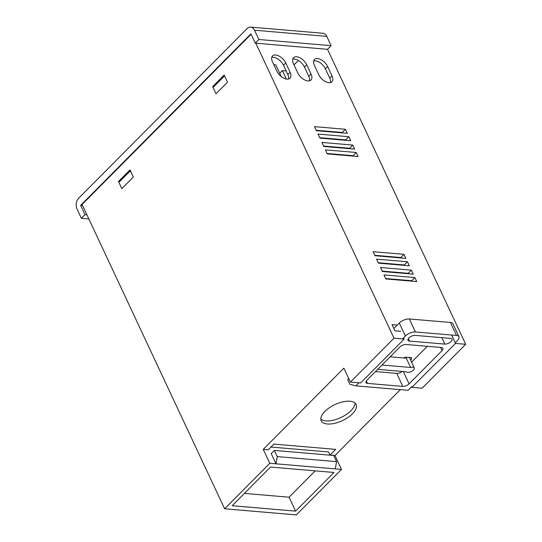 <?xml version="1.0" encoding="UTF-8"?>
<svg xmlns="http://www.w3.org/2000/svg" width="542" height="542" viewBox="0 0 542 542"><rect width="100%" height="100%" fill="white"/><g stroke="black" fill="none" stroke-linecap="round" stroke-linejoin="round"><path stroke-width="0.81" d="M271.759 57.371A9.234 5.115 -135.2 0 1 273.378 57.262A9.234 5.115 -135.2 0 1 283.473 65.257L287.822 74.539A9.234 5.115 -135.2 0 1 288.561 79.017M275.634 54.986A9.234 5.115 -135.2 0 1 285.736 62.98L290.085 72.269A9.234 5.115 -135.2 0 1 290.017 78.211A9.234 5.115 -135.2 0 1 283.391 77.98A9.234 5.115 -135.2 0 1 276.84 71.138L272.49 61.849A9.234 5.115 -135.2 0 1 272.558 55.907A9.234 5.115 -135.2 0 1 275.634 54.986M292.721 59.159A9.234 5.115 -135.2 0 1 294.34 59.051A9.234 5.115 -135.2 0 1 304.441 67.039L308.791 76.327A9.234 5.115 -135.2 0 1 309.523 80.805M296.596 56.774A9.234 5.115 -135.2 0 1 306.697 64.769L311.047 74.051A9.234 5.115 -135.2 0 1 310.979 79.999A9.234 5.115 -135.2 0 1 304.36 79.762A9.234 5.115 -135.2 0 1 297.809 72.926L293.459 63.638A9.234 5.115 -135.2 0 1 293.52 57.696A9.234 5.115 -135.2 0 1 296.596 56.774M313.689 60.948A9.234 5.115 -135.2 0 1 315.302 60.833A9.234 5.115 -135.2 0 1 325.403 68.827L329.753 78.116A9.234 5.115 -135.2 0 1 330.485 82.594M317.558 58.563A9.234 5.115 -135.2 0 1 327.659 66.558L332.009 75.839A9.234 5.115 -135.2 0 1 331.948 81.781A9.234 5.115 -135.2 0 1 325.322 81.551A9.234 5.115 -135.2 0 1 318.771 74.715L314.421 65.426A9.234 5.115 -135.2 0 1 314.489 59.484A9.234 5.115 -135.2 0 1 317.558 58.563M349.929 401.236A19.241 8.841 154.9 0 0 329.346 407.747A19.241 8.841 154.9 0 0 321.216 420.775A19.241 8.841 154.9 0 0 327.348 423.986A19.241 8.841 154.9 0 0 347.93 417.476A19.241 8.841 154.9 0 0 356.067 404.447A19.241 8.841 154.9 0 0 349.929 401.236M355.01 403.058A19.241 8.841 -25.1 0 1 344.963 415.362A19.241 8.841 -25.1 0 1 325.898 420.89A19.241 8.841 -25.1 0 1 320.817 419.074M385.64 278.52L411.69 280.736L411.886 281.163M382.157 271.088L408.207 273.31L408.404 273.737M378.241 262.735L404.291 264.95L404.488 265.377M374.766 255.302L400.809 257.525L401.012 257.951M327.063 153.467L353.106 155.683L353.309 156.11M323.581 146.035L349.624 148.257L349.827 148.684M319.665 137.675L345.715 139.897L345.911 140.324M316.182 130.249L342.232 132.472L342.429 132.898M224.618 508.789L296.338 514.9L341.501 469.406L269.787 463.295L224.618 508.789L82.086 204.51L251.095 34.268M298.378 60.48L294.028 64.857M270.946 447.048L328.56 451.96L330.017 455.056L335.661 449.365L273.873 444.101L268.229 449.785L263.263 449.365L343.879 368.154L350.41 382.083L360.613 382.957L404.197 339.055L393.993 338.181L350.41 382.083M401.392 264.706L401.012 265.085M394.048 272.104L393.668 272.477M387.516 278.676L387.144 279.055M387.557 279.089L387.93 278.717M394.088 272.518L394.461 272.138M401.432 265.119L401.805 264.74M410.687 360.2A6.348 2.913 154.9 0 0 411.541 357.639L405.612 357.137A6.348 2.913 154.9 0 0 403.776 357.964M400.335 389.644L334.976 455.476L330.017 455.056M397.259 325.092L392.015 324.644L394.922 330.83L400.572 331.318M414.847 277.551L416.73 281.576L385.836 278.947L383.953 274.923L414.847 277.551L411.69 280.736M411.371 270.126L413.255 274.15L382.361 271.515L380.477 267.491L411.371 270.126L408.207 273.31M407.455 261.766L409.339 265.79L378.445 263.161L376.561 259.137L407.455 261.766L404.291 264.95M403.973 254.34L405.856 258.365L374.962 255.729L373.079 251.705L403.973 254.34L400.809 257.525M356.27 152.498L358.154 156.523L327.26 153.887L325.376 149.87L356.27 152.498L353.106 155.683M352.788 145.073L354.671 149.097L323.777 146.462L321.894 142.438L352.788 145.073L349.624 148.257M348.872 136.713L350.755 140.737L319.868 138.102L317.978 134.077L348.872 136.713L345.715 139.897M345.396 129.287L347.28 133.312L316.386 130.676L314.502 126.652L345.396 129.287L342.232 132.472M255.81 43.191L393.993 338.181M404.197 339.055L403.621 337.815M327.524 49.308L255.255 43.143L258.873 39.505L331.142 45.67L327.524 49.308L465.707 344.299L455.504 343.425L451.879 335.688M455.504 343.425L411.92 387.327L422.123 388.201L465.707 344.299M341.501 469.406L334.976 455.476M118.502 181.495L130.019 169.89L133.359 177.01L121.842 188.616L118.502 181.495L119.606 181.59L129.999 171.123L131.035 172.058M212.674 86.639L224.192 75.04L227.525 82.16L216.007 93.759L212.674 86.639L213.778 86.734L224.395 76.043L224.855 76.463M269.787 463.295L263.263 449.365M275.993 463.823L271.21 453.607L274.367 450.422L277.26 456.594L275.993 463.823M232.145 505.727L295.586 511.133L333.98 472.468L270.539 467.055L232.145 505.727M244.388 493.396L289.062 497.204L315.214 470.863M295.586 511.133L289.062 497.204M277.26 456.594L336.568 461.648L333.676 455.476L274.367 450.422M336.568 461.648L335.295 468.877M286.318 79.051L282.355 70.589L279.719 73.245M282.355 70.589L286.122 70.907M88.841 218.934L81.368 218.297L84.979 214.659L80.629 205.371L250.905 33.861L255.255 43.143M80.629 205.371L82.567 205.54M281.291 76.598L275.79 64.85L273.818 64.681M81.368 218.297L77.018 209.009A7.696 5.345 -85.1 0 1 78.637 198.27L247.105 28.577A7.696 5.345 -85.1 0 1 250.655 27.1L322.924 33.258A7.696 5.345 94.9 0 1 326.792 36.382L254.516 30.216A7.696 5.345 -85.1 0 0 250.655 27.1M331.142 45.67L326.792 36.382M258.873 39.505L254.516 30.216M84.979 214.659L86.916 214.822M377.706 369.346L406.358 371.792A4.424 2.032 154.9 0 0 409.474 372.219A4.424 2.032 154.9 0 0 413.465 370.05A4.424 2.032 154.9 0 0 414.298 367.903A4.424 2.032 154.9 0 0 410.646 367.469L406.297 358.181L390.152 356.805M415.152 335.396A4.81 2.209 154.9 0 0 408.878 337.944A4.81 2.209 154.9 0 0 407.97 340.281A4.81 2.209 154.9 0 0 409.501 341.081L444.813 344.089A4.81 2.209 154.9 0 0 449.955 342.463A4.81 2.209 154.9 0 0 451.987 339.211A4.81 2.209 154.9 0 0 450.456 338.404L415.152 335.396M455.212 342.808L457.516 340.484A7.696 3.537 154.9 0 0 458.966 336.751L452.882 323.75A7.696 3.537 154.9 0 0 450.422 322.47L409.325 318.96A7.696 3.537 154.9 0 0 399.291 323.039L393.838 328.533M375.477 371.588L396.717 373.397A4.81 2.209 154.9 0 0 402.313 371.446M411.608 362.164L427.36 346.304M399.847 347.043L366.873 380.254A4.81 2.209 154.9 0 0 365.965 382.591A4.81 2.209 154.9 0 0 367.503 383.39L402.808 386.399A4.81 2.209 154.9 0 0 409.074 383.851L442.048 350.64A4.81 2.209 154.9 0 0 442.956 348.31A4.81 2.209 154.9 0 0 441.425 347.503L406.114 344.495A4.81 2.209 154.9 0 0 399.847 347.043M358.946 382.815L355.925 385.857L408.058 390.301L411.629 386.71M458.966 336.751A7.696 3.537 154.9 0 0 456.513 335.464L415.416 331.961A7.696 3.537 154.9 0 0 405.382 336.04L402.53 338.913M355.925 385.857L349.847 384.237L347.673 379.59L348.736 378.519M410.646 367.469L381.995 365.023M285.736 62.98L283.473 65.257M306.697 64.769L304.441 67.039M327.659 66.558L325.403 68.827M332.009 75.839L329.753 78.116M311.047 74.051L308.791 76.327M290.085 72.269L287.822 74.539M456.513 335.464L450.422 322.47M415.416 331.961L409.325 318.96M405.382 336.04L399.291 323.039M444.813 344.089L441.805 337.666M409.501 341.081L408.336 338.587M442.048 350.64L440.544 347.429M367.503 383.39L366.331 380.897M402.808 386.399L396.717 373.397M409.074 383.851L403.302 371.527M414.298 367.903L409.406 357.456"/></g></svg>
